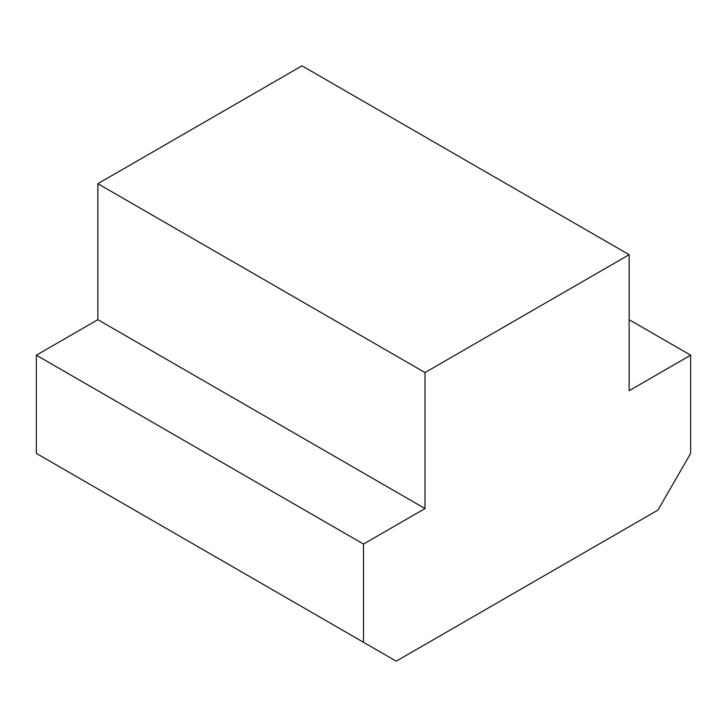 <?xml version="1.0" encoding="UTF-8"?>
<svg xmlns="http://www.w3.org/2000/svg" width="727" height="727" viewBox="0 0 727 727"><rect width="100%" height="100%" fill="white"/><g stroke="black" fill="none" stroke-linecap="round" stroke-linejoin="round"><path stroke-width="1.09" d="M363.5 544.069L425.004 508.555L425.004 372.56L629.146 254.704L629.146 390.699L690.65 355.185L690.65 453.412L657.935 510.072L396.215 661.17L363.5 642.286L363.5 544.069L36.35 355.185L36.35 453.412L363.5 642.286M690.65 355.185L629.146 319.68M629.146 254.704L301.996 65.83L97.854 183.686L97.854 319.68L36.35 355.185M425.004 372.56L97.854 183.686M425.004 508.555L97.854 319.68"/></g></svg>
